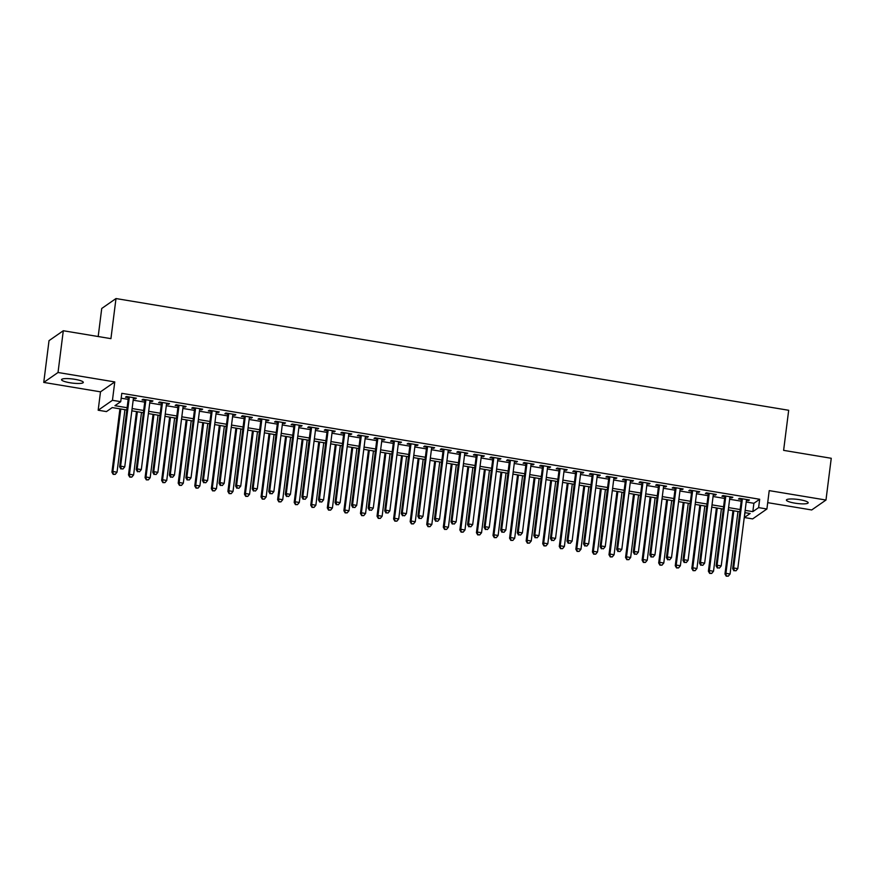 <?xml version="1.0" encoding="UTF-8"?>
<svg xmlns="http://www.w3.org/2000/svg" width="875" height="875" viewBox="0 0 875 875"><rect width="100%" height="100%" fill="white"/><g stroke="black" fill="none" stroke-linecap="round" stroke-linejoin="round"><path stroke-width="1.31" d="M69.956 382.747A10.97 2.056 -172.8 0 0 83.311 382.408A10.97 2.056 -172.8 0 0 74.889 379.323A10.97 2.056 -172.8 0 0 61.545 379.663A10.97 2.056 -172.8 0 0 69.956 382.747M794.828 503.136A10.97 2.056 -172.8 0 0 808.183 502.797A10.97 2.056 -172.8 0 0 799.772 499.712A10.97 2.056 -172.8 0 0 786.417 500.052A10.97 2.056 -172.8 0 0 794.828 503.136M126.82 409.992L112.241 407.575L106.455 411.589L98.175 410.222L112.448 400.302L120.728 401.68L114.942 405.694L127.105 407.717M100.494 391.836L114.767 381.927L58.023 372.498L63.295 330.739L49.022 340.648L43.75 382.419L100.494 391.836L98.175 410.222M98.186 336.536L101.73 308.47L115.992 298.55L788.681 410.277L783.617 450.363L831.25 458.281L825.978 500.041L769.223 490.623L766.905 508.998L752.631 518.908L744.352 517.53L750.138 513.516L744.866 512.641M767.703 502.655L811.705 509.961L825.978 500.041M744.964 512.652L744.352 517.53M58.023 372.498L43.75 382.419M133.383 398.486L135.417 398.825L136.391 398.158L126.448 396.506L125.486 397.173L128.384 397.655M149.953 401.242L151.988 401.581L152.95 400.914L143.019 399.263L142.045 399.93L144.955 400.411M166.523 403.998L168.558 404.327L169.52 403.659L159.578 402.008L158.616 402.686L161.514 403.167M183.094 406.744L185.128 407.083L186.091 406.416L176.148 404.764L175.186 405.431L178.084 405.913M199.664 409.5L201.698 409.839L202.661 409.161L192.719 407.509L191.756 408.188L194.655 408.669M216.223 412.245L218.269 412.584L219.231 411.917L209.289 410.266L208.327 410.933L211.225 411.414M232.794 415.002L234.839 415.341L235.802 414.673L225.859 413.022L224.897 413.689L227.795 414.17M249.364 417.747L251.398 418.086L252.372 417.419L242.43 415.767L241.456 416.434L244.366 416.916M265.934 420.503L267.969 420.842L268.931 420.175L258.989 418.523L258.027 419.191L260.925 419.672M282.505 423.259L284.539 423.598L285.502 422.92L275.559 421.269L274.597 421.947L277.495 422.428M299.075 426.005L301.109 426.344L302.072 425.677L292.13 424.025L291.167 424.692L294.066 425.173M315.634 428.761L317.68 429.1L318.642 428.422L308.7 426.781L307.738 427.448L310.636 427.93M332.205 431.506L334.25 431.845L335.213 431.178L325.27 429.527L324.308 430.194L327.206 430.675M348.775 434.263L350.809 434.602L351.783 433.934L341.841 432.283L340.878 432.95L343.777 433.431M365.345 437.019L367.38 437.347L368.342 436.68L358.411 435.028L357.438 435.706L360.336 436.188M381.916 439.764L383.95 440.103L384.913 439.436L374.97 437.784L374.008 438.452L376.906 438.933M398.486 442.52L400.52 442.859L401.483 442.181L391.541 440.53L390.578 441.208L393.477 441.689M415.045 445.266L417.091 445.605L418.053 444.938L408.111 443.286L407.148 443.953L410.047 444.434M431.616 448.022L433.661 448.361L434.623 447.694L424.681 446.042L423.719 446.709L426.617 447.191M448.186 450.767L450.22 451.106L451.194 450.439L441.252 448.787L440.289 449.455L443.188 449.936M464.756 453.523L466.791 453.862L467.753 453.195L457.822 451.544L456.848 452.211L459.747 452.692M481.327 456.28L483.361 456.619L484.323 455.941L474.381 454.289L473.419 454.967L476.317 455.448M497.897 459.025L499.931 459.364L500.894 458.697L490.952 457.045L489.989 457.713L492.887 458.194M514.456 461.781L516.502 462.12L517.464 461.453L507.522 459.802L506.559 460.469L509.458 460.95M531.027 464.527L533.072 464.866L534.034 464.198L524.092 462.547L523.13 463.214L526.028 463.695M547.597 467.283L549.631 467.622L550.605 466.955L540.663 465.303L539.7 465.97L542.598 466.452M564.167 470.039L566.202 470.378L567.164 469.7L557.233 468.048L556.259 468.727L559.169 469.208M580.738 472.784L582.772 473.123L583.734 472.456L573.792 470.805L572.83 471.472L575.728 471.953M597.308 475.541L599.342 475.88L600.305 475.202L590.362 473.55L589.4 474.228L592.298 474.709M613.878 478.286L615.913 478.625L616.875 477.958L606.933 476.306L605.97 476.973L608.869 477.455M630.438 481.042L632.483 481.381L633.445 480.714L623.503 479.062L622.541 479.73L625.439 480.211M647.008 483.787L649.053 484.127L650.016 483.459L640.073 481.808L639.111 482.475L642.009 482.967M663.578 486.544L665.612 486.883L666.586 486.216L656.644 484.564L655.67 485.231L658.58 485.712M680.148 489.3L682.183 489.639L683.145 488.961L673.203 487.309L672.241 487.988L675.139 488.469M696.719 492.045L698.753 492.384L699.716 491.717L689.773 490.066L688.811 490.733L691.709 491.214M713.289 494.802L715.323 495.141L716.286 494.473L706.344 492.822L705.381 493.489L708.28 493.97M729.848 497.547L731.894 497.886L732.856 497.219L722.914 495.567L721.952 496.234L724.85 496.716M746.211 502.009L753.889 503.289L759.675 499.264L121.789 393.323L120.728 401.68M121.166 398.202L128.166 399.361M133.164 400.192L144.736 402.117M149.734 402.948L161.306 404.873M166.305 405.705L177.866 407.619M182.875 408.45L194.436 410.375M199.445 411.206L211.006 413.12M216.016 413.952L227.577 415.877M232.575 416.708L244.147 418.633M249.145 419.464L260.717 421.378M265.716 422.209L277.288 424.134M282.286 424.966L293.847 426.88M298.856 427.711L310.417 429.636M315.427 430.467L326.987 432.381M331.997 433.212L343.558 435.137M348.556 435.969L360.128 437.894M365.127 438.725L376.698 440.639M381.697 441.47L393.258 443.395M398.267 444.227L409.828 446.141M414.837 446.972L426.398 448.897M431.408 449.728L442.969 451.653M447.967 452.484L459.539 454.398M464.538 455.23L476.109 457.155M481.108 457.986L492.669 459.9M497.678 460.731L509.239 462.656M514.248 463.488L525.809 465.402M530.819 466.233L542.38 468.158M547.378 468.989L558.95 470.914M563.948 471.745L575.52 473.659M580.519 474.491L592.08 476.416M597.089 477.247L608.65 479.161M613.659 479.992L625.22 481.917M630.23 482.748L641.791 484.673M646.789 485.505L658.361 487.419M663.359 488.25L674.931 490.175M679.93 491.006L691.502 492.92M696.5 493.752L708.061 495.677M713.07 496.508L724.631 498.433M729.641 499.253L741.202 501.178M746.419 500.303L748.464 500.642L749.427 499.975L739.484 498.323L738.522 498.991L741.42 499.472M114.767 381.927L112.448 400.302M759.675 499.264L758.625 507.62L766.905 508.998M63.295 330.739L110.928 338.647L115.992 298.55M739.856 511.809L728.295 509.884M723.286 509.053L711.725 507.139M706.727 506.308L695.155 504.383M690.156 503.552L678.584 501.637M673.586 500.806L662.025 498.881M657.016 498.05L645.455 496.125M640.445 495.294L628.884 493.38M623.875 492.548L612.314 490.623M607.316 489.792L595.744 487.878M590.745 487.047L579.173 485.122M574.175 484.291L562.614 482.366M557.605 481.534L546.044 479.62M541.034 478.789L529.473 476.864M524.464 476.033L512.903 474.119M507.905 473.288L496.333 471.362M491.334 470.531L479.762 468.617M474.764 467.786L463.192 465.861M458.194 465.03L446.633 463.105M441.623 462.273L430.062 460.359M425.053 459.528L413.492 457.603M408.483 456.772L396.922 454.858M391.923 454.027L380.352 452.102M375.353 451.27L363.781 449.345M358.783 448.514L347.222 446.6M342.212 445.769L330.652 443.844M325.642 443.013L314.081 441.098M309.072 440.267L297.511 438.342M292.512 437.511L280.941 435.597M275.942 434.766L264.37 432.841M259.372 432.009L247.811 430.084M242.802 429.253L231.241 427.339M226.231 426.508L214.67 424.583M209.661 423.752L198.1 421.838M193.102 421.006L181.53 419.081M176.531 418.25L164.959 416.325M159.961 415.494L148.4 413.58M143.391 412.748L131.83 410.823M745.15 510.366L752.839 511.634L758.625 507.62M132.114 408.548L143.675 410.473M148.684 411.305L160.245 413.219M165.255 414.05L176.816 415.975M181.814 416.806L193.386 418.731M198.384 419.552L209.956 421.477M214.955 422.308L226.527 424.233M231.525 425.064L243.086 426.978M248.095 427.809L259.656 429.734M264.666 430.566L276.227 432.48M281.236 433.311L292.797 435.236M297.795 436.067L309.367 437.992M314.366 438.823L325.938 440.737M330.936 441.569L342.497 443.494M347.506 444.325L359.067 446.239M364.077 447.07L375.637 448.995M380.647 449.827L392.208 451.752M397.206 452.583L408.778 454.497M413.777 455.328L425.348 457.253M430.347 458.084L441.908 459.998M446.917 460.83L458.478 462.755M463.488 463.586L475.048 465.5M480.058 466.331L491.619 468.256M496.617 469.087L508.189 471.012M513.188 471.844L524.759 473.758M529.758 474.589L541.319 476.514M546.328 477.345L557.889 479.259M562.898 480.091L574.459 482.016M579.469 482.847L591.03 484.772M596.028 485.603L607.6 487.517M612.598 488.348L624.17 490.273M629.169 491.105L640.741 493.019M645.739 493.85L657.3 495.775M662.309 496.606L673.87 498.52M678.88 499.352L690.441 501.277M695.45 502.108L707.011 504.033M712.009 504.864L723.581 506.778M728.58 507.609L740.152 509.534M753.889 503.289L752.839 511.634M748.562 499.833L748.464 500.642M731.992 497.077L731.894 497.886M715.422 494.32L715.323 495.141M698.852 491.575L698.753 492.384M682.292 488.819L682.183 489.639M665.722 486.073L665.612 486.883M649.152 483.317L649.053 484.127M632.581 480.572L632.483 481.381M616.011 477.816L615.913 478.625M599.441 475.059L599.342 475.88M582.881 472.314L582.772 473.123M566.311 469.558L566.202 470.378M549.741 466.812L549.631 467.622M533.17 464.056L533.072 464.866M516.6 461.3L516.502 462.12M500.03 458.555L499.931 459.364M483.47 455.798L483.361 456.619M466.9 453.053L466.791 453.862M450.33 450.297L450.22 451.106M433.759 447.552L433.661 448.361M417.189 444.795L417.091 445.605M400.619 442.039L400.52 442.859M384.048 439.294L383.95 440.103M367.489 436.538L367.38 437.347M350.919 433.792L350.809 434.602M334.348 431.036L334.25 431.845M317.778 428.28L317.68 429.1M301.208 425.534L301.109 426.344M284.637 422.778L284.539 423.598M268.078 420.033L267.969 420.842M251.508 417.277L251.398 418.086M234.938 414.52L234.839 415.341M218.367 411.775L218.269 412.584M201.797 409.019L201.698 409.839M185.227 406.273L185.128 407.083M168.667 403.517L168.558 404.327M152.097 400.772L151.988 401.581M135.527 398.016L135.417 398.825M741.519 498.663L732.681 568.641L733.644 567.962L742.383 498.805M734.322 570.544L735.984 570.817L734.322 570.544L733.644 567.962L737.789 568.652L746.528 499.494M732.681 568.641L733.939 570.817M735.984 570.817L737.789 568.652M732.966 510.661L724.97 573.989L725.933 573.322L730.078 574.011L737.975 511.492M733.83 510.803L725.933 573.322L726.228 576.177L728.263 576.177L726.611 575.903M730.078 574.011L728.263 576.177M726.228 576.177L724.97 573.989M724.948 495.906L716.111 565.884L717.073 565.217L725.812 496.048M717.752 567.798L719.414 568.072L717.752 567.798L717.073 565.217L721.219 565.906L729.958 496.738M716.111 565.884L717.369 568.061M719.414 568.072L721.219 565.906M708.378 493.161L699.541 563.128L700.503 562.461L709.242 493.303M701.181 565.042L702.844 565.316L701.181 565.042L700.503 562.461L704.648 563.15L713.388 493.992M699.541 563.128L700.798 565.305M702.844 565.316L704.648 563.15M691.819 490.405L682.97 560.383L683.944 559.716L692.672 490.547M684.622 562.286L686.273 562.57L684.622 562.286L683.944 559.716L688.078 560.394L696.817 491.236M682.97 560.383L684.228 562.559M686.273 562.57L688.078 560.394M675.248 487.648L666.411 557.627L667.373 556.959L676.112 487.791M668.052 559.541L669.703 559.814L668.052 559.541L667.373 556.959L671.508 557.648L680.247 488.48M666.411 557.627L667.669 559.803M669.703 559.814L671.508 557.648M716.395 507.916L708.4 571.244L709.362 570.577L713.508 571.266L721.405 508.747M717.259 508.058L709.362 570.577L709.658 573.42L711.703 573.431L710.041 573.147M713.508 571.266L711.703 573.431M709.658 573.42L708.4 571.244M699.825 505.159L691.83 568.487L692.792 567.82L696.938 568.509L704.834 505.991M700.689 505.302L692.792 567.82L693.087 570.664L695.133 570.675L693.47 570.402M696.938 568.509L695.133 570.675M693.087 570.664L691.83 568.487M683.266 502.414L675.259 565.742L676.222 565.064L680.367 565.753L688.264 503.234M684.119 502.556L676.222 565.064L676.517 567.919L678.562 567.919L676.9 567.645M680.367 565.753L678.562 567.919M676.517 567.919L675.259 565.742M666.695 499.658L658.689 562.986L659.652 562.319L663.797 563.008L671.694 500.489M667.559 499.8L659.652 562.319L659.947 565.163L661.992 565.173L660.341 564.9M663.797 563.008L661.992 565.173M659.947 565.163L658.689 562.986M658.678 484.903L649.841 554.881L650.803 554.203L659.542 485.045M651.481 556.784L653.133 557.058L651.481 556.784L650.803 554.203L654.948 554.892L663.677 485.734M649.841 554.881L651.098 557.058M653.133 557.058L654.948 554.892M650.125 496.902L642.119 560.241L643.092 559.562L647.227 560.252L655.123 497.733M650.989 497.044L643.092 559.562L643.377 562.417L645.422 562.417L643.77 562.144M647.227 560.252L645.422 562.417M643.377 562.417L642.119 560.241M642.108 482.147L633.27 552.125L634.233 551.458L642.972 482.289M634.911 554.039L636.573 554.312L634.911 554.039L634.233 551.458L638.378 552.147L647.117 482.978M633.27 552.125L634.528 554.302M636.573 554.312L638.378 552.147M633.555 494.156L625.559 557.484L626.522 556.817L630.656 557.506L638.564 494.988M634.419 494.298L626.522 556.817L626.817 559.661L628.852 559.672L627.2 559.398M630.656 557.506L628.852 559.672M626.817 559.661L625.559 557.484M625.537 479.402L616.7 549.369L617.663 548.702L626.402 479.544M618.341 551.283L620.003 551.556L618.341 551.283L617.663 548.702L621.808 549.391L630.547 480.233M616.7 549.369L617.958 551.556M620.003 551.556L621.808 549.391M616.984 491.4L608.989 554.728L609.952 554.061L614.097 554.75L621.994 492.231M617.848 491.542L609.952 554.061L610.247 556.905L612.292 556.916L610.63 556.642M614.097 554.75L612.292 556.916M610.247 556.905L608.989 554.728M608.967 476.645L600.13 546.623L601.092 545.956L609.831 476.788M601.77 548.527L603.433 548.811L601.77 548.527L601.092 545.956L605.238 546.645L613.977 477.477M600.13 546.623L601.388 548.8M603.433 548.811L605.238 546.645M600.414 488.655L592.419 551.983L593.381 551.316L597.527 551.994L605.423 489.486M601.278 488.797L593.381 551.316L593.677 554.159L595.722 554.17L594.059 553.886M597.527 551.994L595.722 554.17M593.677 554.159L592.419 551.983M592.408 473.889L583.559 543.867L584.533 543.2L593.261 474.042M585.211 545.781L586.862 546.055L585.211 545.781L584.533 543.2L588.667 543.889L597.406 474.72M583.559 543.867L584.817 546.044M586.862 546.055L588.667 543.889M575.837 471.144L567 541.122L567.962 540.444L576.702 471.286M568.641 543.025L570.292 543.298L568.641 543.025L567.962 540.444L572.097 541.133L580.836 471.975M567 541.122L568.247 543.298M570.292 543.298L572.097 541.133M559.267 468.387L550.43 538.366L551.392 537.698L560.131 468.53M552.07 540.28L553.722 540.553L552.07 540.28L551.392 537.698L555.538 538.388L564.266 469.219M550.43 538.366L551.688 540.542M553.722 540.553L555.538 538.388M542.697 465.642L533.859 535.62L534.822 534.942L543.561 465.784M535.5 537.523L537.163 537.797L535.5 537.523L534.822 534.942L538.967 535.631L547.706 466.473M533.859 535.62L535.117 537.797M537.163 537.797L538.967 535.631M526.127 462.886L517.289 532.864L518.252 532.197L526.991 463.028M518.93 534.778L520.592 535.052L518.93 534.778L518.252 532.197L522.397 532.886L531.136 463.717M517.289 532.864L518.547 535.041M520.592 535.052L522.397 532.886M509.556 460.141L500.719 530.108L501.681 529.441L510.42 460.283M502.359 532.022L504.022 532.295L502.359 532.022L501.681 529.441L505.827 530.13L514.566 460.961M500.719 530.108L501.977 532.284M504.022 532.295L505.827 530.13M492.997 457.384L484.148 527.363L485.111 526.695L493.85 457.527M485.8 529.266L487.452 529.55L485.8 529.266L485.111 526.695L489.256 527.373L497.995 458.216M484.148 527.363L485.406 529.539M487.452 529.55L489.256 527.373M476.427 454.628L467.578 524.606L468.552 523.939L477.28 454.77M469.23 526.52L470.881 526.794L469.23 526.52L468.552 523.939L472.686 524.628L481.425 455.459M467.578 524.606L468.836 526.783M470.881 526.794L472.686 524.628M459.856 451.883L451.019 521.861L451.981 521.183L460.72 452.025M452.659 523.764L454.311 524.038L452.659 523.764L451.981 521.183L456.127 521.872L464.855 452.714M451.019 521.861L452.277 524.038M454.311 524.038L456.127 521.872M443.286 449.127L434.448 519.105L435.411 518.438L444.15 449.269M436.089 521.019L437.752 521.292L436.089 521.019L435.411 518.438L439.556 519.127L448.295 449.958M434.448 519.105L435.706 521.281M437.752 521.292L439.556 519.127M426.716 446.381L417.878 516.348L418.841 515.681L427.58 446.523M419.519 518.262L421.181 518.536L419.519 518.262L418.841 515.681L422.986 516.37L431.725 447.212M417.878 516.348L419.136 518.525M421.181 518.536L422.986 516.37M410.145 443.625L401.308 513.603L402.27 512.936L411.009 443.767M402.948 515.506L404.611 515.791L402.948 515.506L402.27 512.936L406.416 513.625L415.155 444.456M401.308 513.603L402.566 515.78M404.611 515.791L406.416 513.625M583.855 485.898L575.848 549.227L576.811 548.559L580.956 549.248L588.853 486.73M584.708 486.041L576.811 548.559L577.106 551.403L579.152 551.414L577.489 551.141M580.956 549.248L579.152 551.414M577.106 551.403L575.848 549.227M567.284 483.142L559.278 546.481L560.241 545.803L564.386 546.492L572.283 483.973M568.148 483.284L560.241 545.803L560.536 548.658L562.581 548.658L560.919 548.384M564.386 546.492L562.581 548.658M560.536 548.658L559.278 546.481M550.714 480.397L542.708 543.725L543.681 543.058L547.816 543.747L555.712 481.228M551.578 480.539L543.681 543.058L543.966 545.902L546.011 545.913L544.359 545.639M547.816 543.747L546.011 545.913M543.966 545.902L542.708 543.725M534.144 477.641L526.148 540.969L527.111 540.302L531.245 540.991L539.153 478.472M535.008 477.783L527.111 540.302L527.406 543.156L529.441 543.156L527.789 542.883M531.245 540.991L529.441 543.156M527.406 543.156L526.148 540.969M517.573 474.895L509.578 538.223L510.541 537.556L514.686 538.245L522.583 475.727M518.438 475.037L510.541 537.556L510.836 540.4L512.87 540.411L511.219 540.127M514.686 538.245L512.87 540.411M510.836 540.4L509.578 538.223M501.003 472.139L493.008 535.467L493.97 534.8L498.116 535.489L506.012 472.97M501.867 472.281L493.97 534.8L494.266 537.644L496.311 537.655L494.648 537.381M498.116 535.489L496.311 537.655M494.266 537.644L493.008 535.467M484.444 469.383L476.438 532.722L477.4 532.044L481.545 532.733L489.442 470.214M485.297 469.536L477.4 532.044L477.695 534.898L479.741 534.898L478.078 534.625M481.545 532.733L479.741 534.898M477.695 534.898L476.438 532.722M467.873 466.637L459.867 529.966L460.83 529.298L464.975 529.987L472.872 467.469M468.727 466.78L460.83 529.298L461.125 532.142L463.17 532.153L461.508 531.88M464.975 529.987L463.17 532.153M461.125 532.142L459.867 529.966M451.303 463.881L443.297 527.22L444.27 526.542L448.405 527.231L456.302 464.712M452.167 464.023L444.27 526.542L444.555 529.397L446.6 529.397L444.948 529.123M448.405 527.231L446.6 529.397M444.555 529.397L443.297 527.22M434.733 461.136L426.738 524.464L427.7 523.797L431.834 524.486L439.731 461.967M435.597 461.278L427.7 523.797L427.995 526.641L430.03 526.652L428.378 526.378M431.834 524.486L430.03 526.652M427.995 526.641L426.738 524.464M418.162 458.38L410.167 521.708L411.13 521.041L415.275 521.73L423.172 459.211M419.027 458.522L411.13 521.041L411.425 523.884L413.459 523.895L411.808 523.622M415.275 521.73L413.459 523.895M411.425 523.884L410.167 521.708M401.592 455.634L393.597 518.962L394.559 518.295L398.705 518.973L406.602 456.466M402.456 455.777L394.559 518.295L394.855 521.139L396.9 521.15L395.238 520.866M398.705 518.973L396.9 521.15M394.855 521.139L393.597 518.962M393.586 440.869L384.738 510.847L385.7 510.18L394.439 441.011M386.389 512.761L388.041 513.034L386.389 512.761L385.7 510.18L389.845 510.869L398.584 441.7M384.738 510.847L385.995 513.023M388.041 513.034L389.845 510.869M377.016 438.123L368.167 508.102L369.141 507.423L377.869 438.266M369.819 510.005L371.47 510.278L369.819 510.005L369.141 507.423L373.275 508.113L382.014 438.955M368.167 508.102L369.425 510.278M371.47 510.278L373.275 508.113M360.445 435.367L351.608 505.345L352.57 504.678L361.309 435.509M353.248 507.259L354.9 507.533L353.248 507.259L352.57 504.678L356.705 505.367L365.444 436.198M351.608 505.345L352.866 507.522M354.9 507.533L356.705 505.367M343.875 432.622L335.037 502.6L336 501.922L344.739 432.764M336.678 504.503L338.33 504.777L336.678 504.503L336 501.922L340.145 502.611L348.873 433.453M335.037 502.6L336.295 504.777M338.33 504.777L340.145 502.611M385.022 452.878L377.027 516.206L377.989 515.539L382.134 516.228L390.031 453.709M385.886 453.02L377.989 515.539L378.284 518.383L380.33 518.394L378.667 518.12M382.134 516.228L380.33 518.394M378.284 518.383L377.027 516.206M368.462 450.122L360.456 513.461L361.419 512.783L365.564 513.472L373.461 450.953M369.316 450.264L361.419 512.783L361.714 515.638L363.759 515.638L362.097 515.364M365.564 513.472L363.759 515.638M361.714 515.638L360.456 513.461M351.892 447.377L343.886 510.705L344.848 510.037L348.994 510.727L356.891 448.208M352.756 447.519L344.848 510.037L345.144 512.881L347.189 512.892L345.538 512.619M348.994 510.727L347.189 512.892M345.144 512.881L343.886 510.705M335.322 444.62L327.316 507.948L328.289 507.281L332.423 507.97L340.32 445.452M336.186 444.762L328.289 507.281L328.573 510.136L330.619 510.136L328.967 509.863M332.423 507.97L330.619 510.136M328.573 510.136L327.316 507.948M327.305 429.866L318.467 499.844L319.43 499.177L328.169 430.008M320.108 501.747L321.77 502.031L320.108 501.747L319.43 499.177L323.575 499.866L332.314 430.697M318.467 499.844L319.725 502.02M321.77 502.031L323.575 499.866M318.752 441.875L310.756 505.203L311.719 504.536L315.864 505.225L323.761 442.706M319.616 442.017L311.719 504.536L312.014 507.38L314.048 507.391L312.397 507.106M315.864 505.225L314.048 507.391M312.014 507.38L310.756 505.203M310.734 427.109L301.897 497.088L302.859 496.42L311.598 427.262M303.537 499.002L305.2 499.275L303.537 499.002L302.859 496.42L307.005 497.109L315.744 427.941M301.897 497.088L303.155 499.264M305.2 499.275L307.005 497.109M302.181 439.119L294.186 502.447L295.148 501.78L299.294 502.469L307.191 439.95M303.045 439.261L295.148 501.78L295.444 504.623L297.489 504.634L295.827 504.361M299.294 502.469L297.489 504.634M295.444 504.623L294.186 502.447M294.164 424.364L285.327 494.342L286.289 493.675L295.028 424.506M286.967 496.245L288.63 496.519L286.967 496.245L286.289 493.675L290.434 494.353L299.173 425.195M285.327 494.342L286.584 496.519M288.63 496.519L290.434 494.353M285.611 436.362L277.616 499.702L278.578 499.023L282.723 499.712L290.62 437.194M286.475 436.516L278.578 499.023L278.873 501.878L280.919 501.878L279.256 501.605M282.723 499.712L280.919 501.878M278.873 501.878L277.616 499.702M277.605 421.608L268.756 491.586L269.73 490.919L278.458 421.75M270.408 493.5L272.059 493.773L270.408 493.5L269.73 490.919L273.864 491.608L282.603 422.439M268.756 491.586L270.014 493.762M272.059 493.773L273.864 491.608M269.052 433.617L261.045 496.945L262.008 496.278L266.153 496.967L274.05 434.448M269.905 433.759L262.008 496.278L262.303 499.122L264.348 499.133L262.686 498.859M266.153 496.967L264.348 499.133M262.303 499.122L261.045 496.945M261.034 418.862L252.197 488.841L253.159 488.162L261.898 419.005M253.838 490.744L255.489 491.017L253.838 490.744L253.159 488.162L257.294 488.852L266.033 419.694M252.197 488.841L253.455 491.017M255.489 491.017L257.294 488.852M252.481 430.861L244.475 494.2L245.438 493.522L249.583 494.211L257.48 431.692M253.345 431.003L245.438 493.522L245.733 496.377L247.778 496.377L246.127 496.103M249.583 494.211L247.778 496.377M245.733 496.377L244.475 494.2M244.464 416.106L235.627 486.084L236.589 485.417L245.328 416.248M237.267 487.998L238.919 488.272L237.267 487.998L236.589 485.417L240.734 486.106L249.463 416.938M235.627 486.084L236.884 488.261M238.919 488.272L240.734 486.106M235.911 428.116L227.905 491.444L228.878 490.777L233.012 491.466L240.909 428.947M236.775 428.258L228.878 490.777L229.163 493.62L231.208 493.631L229.556 493.347M233.012 491.466L231.208 493.631M229.163 493.62L227.905 491.444M227.894 413.361L219.056 483.328L220.019 482.661L228.758 413.503M220.697 485.242L222.359 485.516L220.697 485.242L220.019 482.661L224.164 483.35L232.903 414.192M219.056 483.328L220.314 485.505M222.359 485.516L224.164 483.35M219.341 425.359L211.345 488.688L212.308 488.02L216.442 488.709L224.35 426.191M220.205 425.502L212.308 488.02L212.603 490.864L214.638 490.875L212.986 490.602M216.442 488.709L214.638 490.875M212.603 490.864L211.345 488.688M211.323 410.605L202.486 480.583L203.448 479.916L212.188 410.747M204.127 482.486L205.789 482.77L204.127 482.486L203.448 479.916L207.594 480.594L216.333 411.436M202.486 480.583L203.744 482.759M205.789 482.77L207.594 480.594M202.77 422.614L194.775 485.942L195.738 485.275L199.883 485.953L207.78 423.445M203.634 422.756L195.738 485.275L196.033 488.119L198.067 488.119L196.416 487.845M199.883 485.953L198.067 488.119M196.033 488.119L194.775 485.942M194.753 407.848L185.916 477.827L186.878 477.159L195.617 407.991M187.556 479.741L189.219 480.014L187.556 479.741L186.878 477.159L191.023 477.848L199.762 408.68M185.916 477.827L187.173 480.003M189.219 480.014L191.023 477.848M186.2 419.858L178.205 483.186L179.167 482.519L183.312 483.208L191.209 420.689M187.064 420L179.167 482.519L179.463 485.363L181.508 485.373L179.845 485.1M183.312 483.208L181.508 485.373M179.463 485.363L178.205 483.186M178.194 405.103L169.345 475.081L170.319 474.403L179.047 405.245M170.997 476.984L172.648 477.258L170.997 476.984L170.319 474.403L174.453 475.092L183.192 405.934M169.345 475.081L170.603 477.258M172.648 477.258L174.453 475.092M169.641 417.102L161.634 480.441L162.597 479.762L166.742 480.452L174.639 417.933M170.494 417.244L162.597 479.762L162.892 482.617L164.938 482.617L163.275 482.344M166.742 480.452L164.938 482.617M162.892 482.617L161.634 480.441M161.623 402.347L152.786 472.325L153.748 471.658L162.488 402.489M154.427 474.239L156.078 474.512L154.427 474.239L153.748 471.658L157.883 472.347L166.622 403.178M152.786 472.325L154.033 474.502M156.078 474.512L157.883 472.347M153.07 414.356L145.064 477.684L146.027 477.017L150.172 477.706L158.069 415.188M153.923 414.498L146.027 477.017L146.322 479.861L148.367 479.872L146.705 479.598M150.172 477.706L148.367 479.872M146.322 479.861L145.064 477.684M145.053 399.602L136.216 469.569L137.178 468.902L145.917 399.744M137.856 471.483L139.508 471.756L137.856 471.483L137.178 468.902L141.323 469.591L150.052 400.433M136.216 469.569L137.473 471.756M139.508 471.756L141.323 469.591M136.5 411.6L128.494 474.928L129.467 474.261L133.602 474.95L141.498 412.431M137.364 411.742L129.467 474.261L129.752 477.105L131.797 477.116L130.145 476.842M133.602 474.95L131.797 477.116M129.752 477.105L128.494 474.928M128.483 396.845L119.645 466.823L120.608 466.156L129.347 396.987M121.286 468.727L122.948 469.011L121.286 468.727L120.608 466.156L124.753 466.845L133.492 397.677M119.645 466.823L120.903 469M122.948 469.011L124.753 466.845M119.93 408.855L111.934 472.183L112.897 471.516L117.031 472.194L124.939 409.686M120.794 408.997L112.897 471.516L113.192 474.359L115.227 474.37L113.575 474.086M117.031 472.194L115.227 474.37M113.192 474.359L111.934 472.183"/></g></svg>
